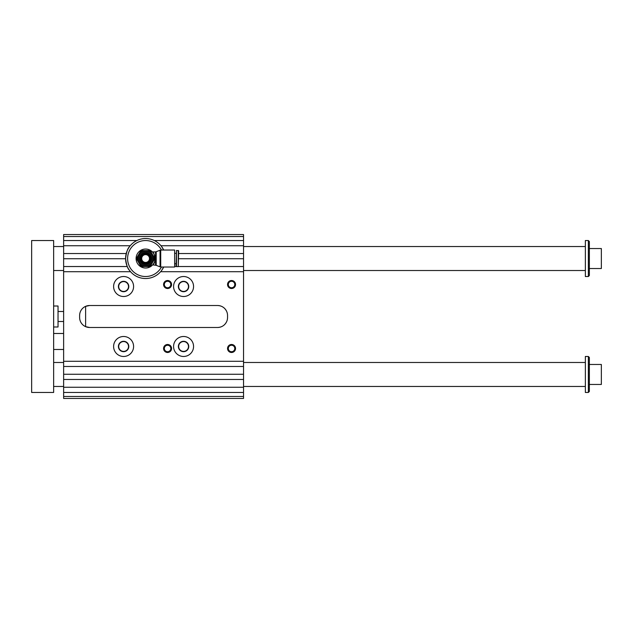<?xml version="1.0" encoding="UTF-8"?>
<svg xmlns="http://www.w3.org/2000/svg" width="633" height="633" viewBox="0 0 633 633"><rect width="100%" height="100%" fill="white"/><g stroke="black" fill="none" stroke-linecap="round" stroke-linejoin="round"><path stroke-width="0.95" d="M129.425 246.775C127.637 248.358 126.363 252.274 125.603 258.533C126.363 264.784 127.637 268.701 129.417 270.275M161.581 270.52L163.686 267.023A19.987 19.987 0 0 1 125.603 258.731L63.632 258.731L63.632 366.475L243.539 366.475L243.539 374.269L63.632 374.269L63.632 366.475M125.603 258.731A19.987 19.987 0 0 1 163.686 250.035L161.581 246.538M126.236 253.532L63.632 253.532L63.632 258.731M63.632 253.532L63.632 234.542L243.539 234.542L243.539 240.54L154.302 240.54M63.632 396.456L243.539 396.456L243.539 398.458L63.632 398.458L63.632 374.269M152.513 262.529L154.223 259.57A8.696 8.696 0 0 0 154.223 257.489L152.513 254.529A8 8 0 0 0 145.59 250.533L149.008 250.533A8.696 8.696 0 0 1 150.804 251.57L152.513 254.529A8 8 0 0 1 152.513 262.529L150.804 265.488A8.696 8.696 0 0 1 149.008 266.525L145.59 266.525A8 8 0 0 0 152.513 262.529M145.59 250.533A8 8 0 0 0 138.667 262.529A8 8 0 0 0 145.59 266.525L142.172 266.525A8.696 8.696 0 0 1 140.376 265.488L136.957 259.57A8.696 8.696 0 0 1 136.957 257.489L140.376 251.57A8.696 8.696 0 0 1 142.172 250.533L145.59 250.533M145.59 252.535A5.998 5.998 0 0 1 150.781 261.532A5.998 5.998 0 0 1 140.399 261.532A5.998 5.998 0 0 1 145.59 252.535M145.59 249.038A9.495 9.495 0 0 1 153.811 263.281A9.495 9.495 0 0 1 137.369 263.281A9.495 9.495 0 0 1 145.59 249.038M145.59 268.028C141.08 267.308 141.08 267.308 145.59 268.028L146.935 267.933M147.544 267.822L148.802 267.466M155.544 265.156L155.544 251.902L156.209 251.728L156.209 265.338L152.656 264.879M152.703 264.816C156.604 263.106 154.325 251.388 152.387 251.902L155.544 251.902M153.328 253.034L153.835 253.825M145.59 254.173A4.36 4.36 0 0 1 149.364 260.709A4.36 4.36 0 0 1 141.816 260.709A4.36 4.36 0 0 1 145.59 254.173M145.59 254.632A3.901 3.901 0 0 1 148.969 260.479A3.901 3.901 0 0 1 142.211 260.479A3.901 3.901 0 0 1 145.59 254.632M145.59 253.619A4.906 4.906 0 0 1 149.839 260.986A4.906 4.906 0 0 1 141.341 260.986A4.906 4.906 0 0 1 145.59 253.619M145.59 251.53A6.995 6.995 0 0 1 151.651 262.03A6.995 6.995 0 0 1 139.529 262.03A6.995 6.995 0 0 1 145.59 251.53M243.539 366.475L243.539 258.731L178.672 258.731M243.539 266.525L178.538 266.525M176.378 266.525L174.637 266.525M130.232 245.739L63.632 245.739M63.632 240.54L136.878 240.54M243.539 236.544L63.632 236.544M133.595 346.48A9.993 9.993 0 0 1 118.6 355.137A9.993 9.993 0 0 1 118.6 337.832A9.993 9.993 0 0 1 133.595 346.48M128.8 346.48A5.199 5.199 0 0 1 121.006 350.983A5.199 5.199 0 0 1 121.006 341.986A5.199 5.199 0 0 1 128.8 346.48M128.515 346.48A4.914 4.914 0 0 0 121.14 342.224A4.914 4.914 0 0 0 121.14 350.737A4.914 4.914 0 0 0 128.515 346.48M173.577 346.48A9.993 9.993 0 0 0 188.571 355.137A9.993 9.993 0 0 0 188.571 337.832A9.993 9.993 0 0 0 173.577 346.48M178.371 346.48A5.199 5.199 0 0 0 186.165 350.983A5.199 5.199 0 0 0 186.165 341.986A5.199 5.199 0 0 0 178.371 346.48M178.656 346.48A4.914 4.914 0 0 0 183.57 351.402A4.914 4.914 0 0 0 188.484 346.48A4.914 4.914 0 0 0 183.57 341.567A4.914 4.914 0 0 0 178.656 346.48M133.595 286.52A9.993 9.993 0 0 0 118.6 277.863A9.993 9.993 0 0 0 118.6 295.168A9.993 9.993 0 0 0 133.595 286.52M128.8 286.52A5.199 5.199 0 0 0 121.006 282.017A5.199 5.199 0 0 0 121.006 291.014A5.199 5.199 0 0 0 128.8 286.52M128.515 286.52A4.914 4.914 0 0 0 121.14 282.263A4.914 4.914 0 0 0 121.14 290.776A4.914 4.914 0 0 0 128.515 286.52M173.577 286.52A9.993 9.993 0 0 1 188.571 277.863A9.993 9.993 0 0 1 188.571 295.168A9.993 9.993 0 0 1 173.577 286.52M178.371 286.52A5.199 5.199 0 0 1 186.165 282.017A5.199 5.199 0 0 1 186.165 291.014A5.199 5.199 0 0 1 178.371 286.52M178.656 286.52A4.914 4.914 0 0 0 183.57 291.433A4.914 4.914 0 0 0 188.484 286.52A4.914 4.914 0 0 0 183.57 281.598A4.914 4.914 0 0 0 178.656 286.52M89.617 305.51L85.621 306.34L85.621 326.66L89.617 327.49A9.993 9.993 0 0 1 79.623 317.497L79.623 315.503A9.993 9.993 0 0 1 89.617 305.51L217.554 305.51C221.795 305.676 224.842 307.678 226.709 311.499M226.709 321.501C224.857 325.315 221.803 327.308 217.554 327.49L89.617 327.49M63.632 392.46L243.539 392.46L243.539 396.456M243.539 374.269L243.539 392.46M243.539 258.731L243.539 240.54M243.539 245.739L160.948 245.739M243.539 253.532L178.672 253.532M217.554 305.51A9.993 9.993 0 0 1 227.548 315.503L227.548 317.497A9.993 9.993 0 0 1 217.554 327.49M243.539 271.723L160.608 271.723M130.572 271.723L63.632 271.723M63.632 379.468L243.539 379.468M243.539 387.261L63.632 387.261M127.273 266.525L63.632 266.525M163.583 348.482A3.996 3.996 0 0 1 169.581 345.025A3.996 3.996 0 0 1 169.581 351.948A3.996 3.996 0 0 1 163.583 348.482M227.548 348.482A3.996 3.996 0 0 1 233.545 345.025A3.996 3.996 0 0 1 233.545 351.948A3.996 3.996 0 0 1 227.548 348.482M227.548 284.518A3.996 3.996 0 0 1 233.545 281.052A3.996 3.996 0 0 1 233.545 287.975A3.996 3.996 0 0 1 227.548 284.518M163.583 284.518A3.996 3.996 0 0 1 169.581 281.052A3.996 3.996 0 0 1 169.581 287.975A3.996 3.996 0 0 1 163.583 284.518M243.539 361.277L63.632 361.277M170.815 284.518A3.244 3.244 0 0 0 167.579 281.274A3.244 3.244 0 0 0 164.335 284.518A3.244 3.244 0 0 0 167.579 287.754A3.244 3.244 0 0 0 170.815 284.518M234.788 284.518A3.244 3.244 0 0 0 231.543 281.274A3.244 3.244 0 0 0 228.307 284.518A3.244 3.244 0 0 0 231.543 287.754A3.244 3.244 0 0 0 234.788 284.518M234.788 348.482A3.244 3.244 0 0 0 231.543 345.246A3.244 3.244 0 0 0 228.307 348.482A3.244 3.244 0 0 0 231.543 351.726A3.244 3.244 0 0 0 234.788 348.482M170.815 348.482A3.244 3.244 0 0 0 167.579 345.246A3.244 3.244 0 0 0 164.335 348.482A3.244 3.244 0 0 0 167.579 351.726A3.244 3.244 0 0 0 170.815 348.482M161.447 250.035A17.993 17.993 0 0 0 134.172 244.631A17.993 17.993 0 0 0 134.172 272.435A17.993 17.993 0 0 0 161.447 267.023M160.719 267.023L174.637 267.023L174.637 250.035L160.719 250.035L160.719 267.023L160.062 266.849L160.062 250.209L160.719 250.035M156.209 265.338L160.062 266.849M174.637 253.335L176.077 253.335M178.269 266.628L178.672 250.842L176.48 250.439L176.48 266.628L178.269 266.628L178.269 250.439M176.48 266.628L176.077 266.224L176.48 250.439M588.358 392.46L589.355 391.463L589.355 357.479L588.358 356.482L588.358 392.46L585.359 392.46L585.359 356.482L588.358 356.482M31.65 240.54L53.639 240.54L53.639 392.46L31.65 392.46L31.65 240.54M588.358 276.518L589.355 275.521L589.355 241.537L588.358 240.54L588.358 276.518L585.359 276.518L585.359 240.54L588.358 240.54M589.355 268.527L601.35 268.527L601.35 248.54L589.355 248.54M53.639 246.538L63.632 246.538M243.539 246.538L585.359 246.538M53.639 386.462L63.632 386.462M243.539 386.462L585.359 386.462M58.038 321.501L63.632 321.501M53.639 326.992L58.038 326.992L58.038 306.008L53.639 306.008M53.639 349.479L63.632 349.479M589.355 384.46L601.35 384.46L601.35 364.473L589.355 364.473M145.59 252.836A5.697 5.697 0 0 1 150.527 261.382A5.697 5.697 0 0 1 140.653 261.382A5.697 5.697 0 0 1 145.59 252.836M156.209 251.728L160.062 250.209M174.637 263.732L176.077 263.732M53.639 270.52L63.632 270.52M243.539 270.52L585.359 270.52M53.639 362.48L63.632 362.48M243.539 362.48L585.359 362.48M58.038 311.499L63.632 311.499M53.639 333.488L63.632 333.488"/></g></svg>
